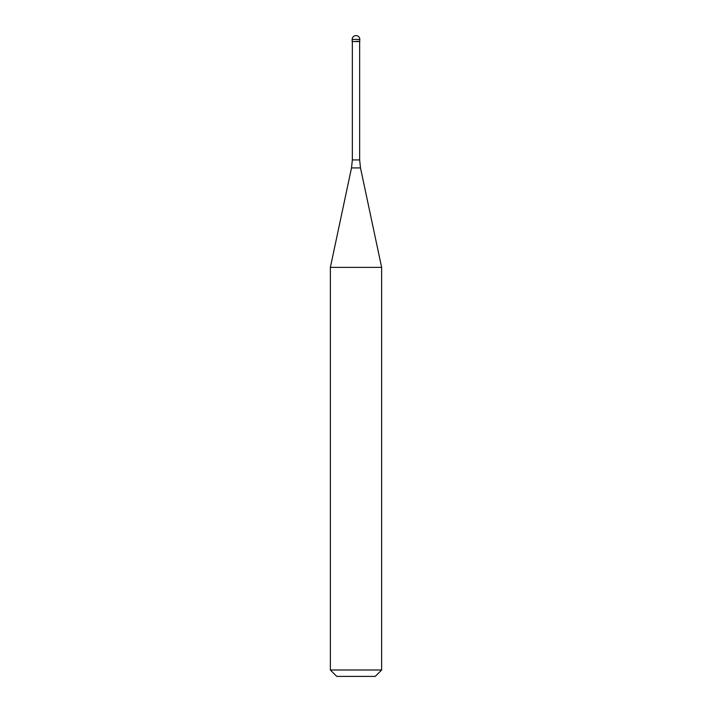 <?xml version="1.0" encoding="UTF-8"?>
<svg xmlns="http://www.w3.org/2000/svg" width="712" height="712" viewBox="0 0 712 712"><rect width="100%" height="100%" fill="white"/><g stroke="black" fill="none" stroke-linecap="round" stroke-linejoin="round"><path stroke-width="1.07" d="M356 41.367L359.845 41.367L356 41.367M359.649 159.924L360.495 167.916L351.505 167.916L352.351 159.924L359.649 159.924L359.649 41.563L352.351 41.563L352.155 39.445L352.155 41.367M360.495 167.916L381.632 267.365L330.368 267.365L351.505 167.916M381.632 669.992L375.224 676.4L336.776 676.4L330.368 669.992L381.632 669.992L381.632 267.365M356 35.6A3.845 3.845 0 0 0 352.155 39.445L359.845 39.445A3.845 3.845 0 0 0 356 35.6A3.845 3.845 0 0 0 352.155 39.445M359.649 41.563L359.845 39.445M352.351 159.924L352.351 41.563M330.368 669.992L330.368 267.365"/></g></svg>
